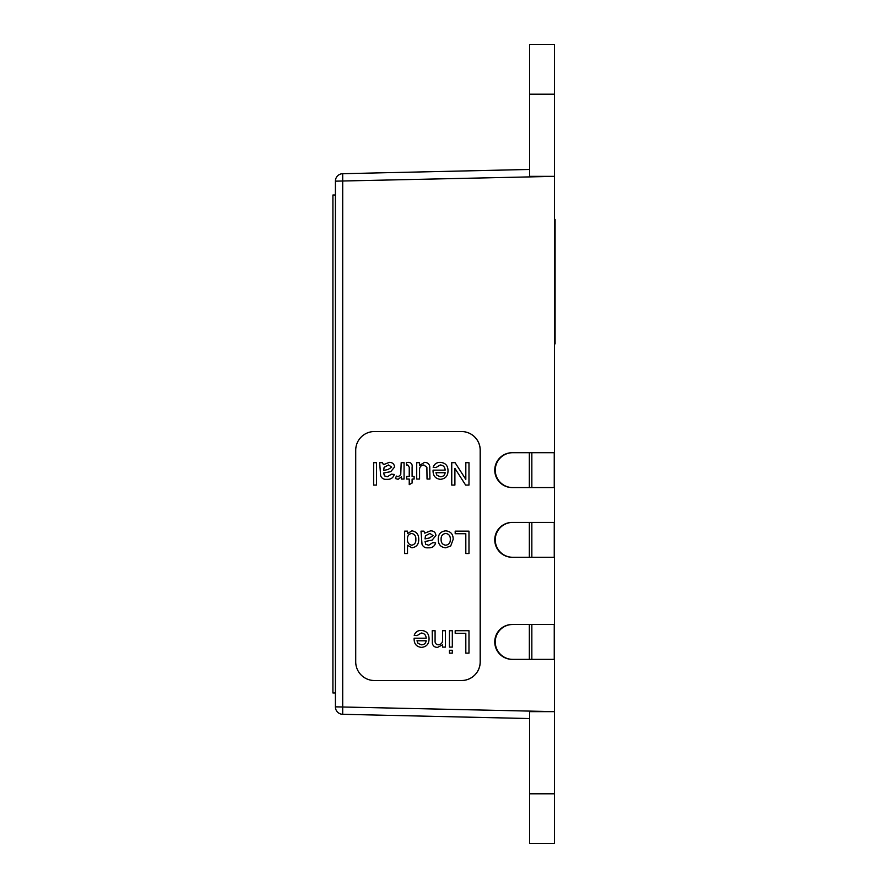 <?xml version="1.0" encoding="UTF-8"?>
<svg xmlns="http://www.w3.org/2000/svg" width="888" height="888" viewBox="0 0 888 888"><rect width="100%" height="100%" fill="white"/><g stroke="black" fill="none" stroke-linecap="round" stroke-linejoin="round"><path stroke-width="1.33" d="M529.603 718.547L342.701 714.307A7.47 7.47 0 0 1 335.398 706.837L335.398 181.163L554.501 176.357L554.501 44.4L529.603 44.4L529.603 176.357L554.501 176.357L554.501 452.714L512.187 452.714A17.427 17.427 -90 0 0 494.76 470.141A17.427 17.427 -90 0 0 512.187 487.568L554.501 487.568L554.501 522.422L512.187 522.422A17.427 17.427 -90 0 0 494.76 539.849A17.427 17.427 -90 0 0 512.187 557.276L554.501 557.276L554.501 624.497L512.187 624.497A17.427 17.427 -90 0 0 494.76 641.924A17.427 17.427 -90 0 0 512.187 659.362L554.501 659.362L554.501 843.6L529.603 843.6L529.603 793.805L554.501 793.805M512.676 487.568A17.427 17.427 90 0 1 495.26 470.141A17.427 17.427 90 0 1 512.676 452.714M512.676 557.276A17.427 17.427 90 0 1 495.26 539.849A17.427 17.427 90 0 1 512.676 522.422M512.676 659.362A17.427 17.427 90 0 1 495.26 641.924A17.427 17.427 90 0 1 512.676 624.497M554.501 659.362L554.501 624.497M554.501 557.276L554.501 522.422M554.501 487.568L554.501 452.714M529.603 793.805L529.603 711.643L554.501 711.643L335.398 706.837A7.47 7.47 0 0 0 342.701 714.307L342.701 173.693L529.603 169.453M335.398 181.163A7.47 7.47 0 0 1 342.701 173.693M531.845 659.362L531.845 624.497M531.845 557.276L531.845 522.422M531.845 487.568L531.845 452.714M554.245 659.362L554.245 624.497M554.245 557.276L554.245 522.422M554.245 487.568L554.245 452.714M529.348 659.362L529.348 624.497M529.348 557.276L529.348 522.422M529.348 487.568L529.348 452.714M555.089 219.392L554.501 219.392L555.089 219.392L555.089 343.878L554.501 343.878M382.528 462.67L383.383 464.679L389.233 462.382C392.441 462.371 394.216 463.913 394.583 467.01L390.776 471.65L383.683 473.004L384.415 475.879L387.401 476.745L391.43 474.159L394.294 474.447C393.195 477.944 390.72 479.564 386.879 479.331C383.794 479.62 381.718 478.421 380.652 475.735L379.653 462.67L382.528 462.67L379.653 462.67L380.652 475.735C381.718 478.421 383.794 479.62 386.891 479.331M407.77 464.968L406.649 465.035L406.36 462.626L408.38 462.382C411.277 462.581 412.52 464.213 412.11 467.266L412.11 476.456L414.119 476.456L414.119 479.043L412.11 479.043L412.11 483.028L409.235 484.659L409.235 479.043L406.649 479.043L406.649 476.456L409.235 476.456L409.235 467.166L407.77 464.968L409.235 467.166L409.235 476.456M440.237 464.968L435.975 467.554L433.166 467.266C434.354 463.969 436.73 462.337 440.293 462.382C445.354 462.77 447.929 465.556 448.007 470.718C447.996 475.913 445.465 478.776 440.437 479.331C435.531 478.765 433.078 475.946 433.067 470.873L433.089 470.141L445.132 470.141C444.944 466.988 443.312 465.268 440.237 464.968L440.237 464.968C443.312 465.268 444.944 466.988 445.143 470.141L445.132 470.141M407.514 553.546L404.639 553.546L404.639 531.135L407.514 531.135L407.514 533.61L411.921 530.846C416.483 531.646 418.748 534.465 418.714 539.305C418.825 544.222 416.561 547.052 411.932 547.796L407.514 545.265L407.514 553.546L404.639 553.546L404.639 531.135L407.514 531.135M445.698 530.846C450.693 531.357 453.18 534.176 453.18 539.327L450.716 545.998L445.698 547.796C440.814 547.308 438.328 544.555 438.239 539.549C438.128 534.321 440.615 531.424 445.698 530.846C440.615 531.424 438.139 534.321 438.25 539.549L438.239 539.549C438.328 544.555 440.814 547.308 445.709 547.796M421.289 633.022L417.016 635.608L414.208 635.32C415.395 632.023 417.771 630.391 421.334 630.436C426.395 630.835 428.971 633.61 429.048 638.772C429.037 643.966 426.518 646.841 421.489 647.385C416.583 646.83 414.119 644.011 414.119 638.927L414.13 638.195L426.173 638.195C425.985 635.053 424.353 633.333 421.289 633.022L421.289 633.022C424.364 633.333 425.985 635.053 426.185 638.195L426.173 638.195M452.314 647.097L449.45 647.097L449.45 630.724L452.314 630.724L452.314 647.097L449.439 647.097L449.439 630.724L452.314 630.724M455.189 633.311L455.189 630.724L468.975 630.724L468.975 653.135L465.812 653.135L465.812 633.311L455.189 633.311L455.189 630.724L468.975 630.724M461.505 680.519A18.67 18.67 -90 0 0 480.175 661.849L480.175 450.216A18.67 18.67 -90 0 0 461.505 431.546L374.381 431.546A18.67 18.67 -90 0 0 355.722 450.216L355.722 661.849A18.67 18.67 -90 0 0 374.381 680.519L461.56 680.519A18.67 18.67 -90 0 0 480.23 661.849L480.23 450.216A18.67 18.67 -90 0 0 461.56 431.546L461.505 431.546M452.314 653.135L449.45 653.135L449.45 650.26L452.314 650.26L452.314 653.135L449.439 653.135L449.439 650.26L452.314 650.26M438.361 644.799L438.372 644.799C441.369 644.422 442.757 642.657 442.557 639.504L442.557 630.724L445.421 630.724L445.421 647.097L442.546 647.097L442.546 644.821L437.562 647.385C434.776 647.385 433.044 646.064 432.356 643.434L432.212 630.724L435.087 630.724L435.087 640.503C434.843 643.067 435.941 644.499 438.361 644.799C441.358 644.422 442.757 642.657 442.546 639.504L442.546 630.724L445.421 630.724M455.189 533.721L455.189 531.135L468.975 531.135L468.975 553.546L465.812 553.546L465.812 533.721L455.189 533.721L455.189 531.135L468.975 531.135M423.876 531.135L424.742 533.144L430.58 530.846C433.799 530.835 435.575 532.378 435.941 535.475L432.134 540.126L425.041 541.48L425.774 544.344L428.749 545.21L432.789 542.624L435.653 542.912C434.554 546.409 432.079 548.04 428.238 547.796C425.152 548.085 423.077 546.897 422.011 544.211L421.012 531.135L423.876 531.135L421.012 531.135L422.011 544.211C423.077 546.897 425.152 548.085 428.249 547.796M465.823 479.387L465.823 462.67L468.975 462.67L468.975 485.07L465.634 485.07L454.9 468.353L454.9 485.07L451.737 485.07L451.737 462.67L455.078 462.67L465.812 479.387L465.812 462.67L468.975 462.67M419.569 479.043L416.705 479.043L416.705 462.67L419.569 462.67L419.569 465.345L424.553 462.382C427.339 462.404 429.071 463.736 429.748 466.367L429.914 479.043L427.039 479.043L426.873 467.266L423.776 464.968C420.723 465.401 419.325 467.232 419.569 470.44L419.569 479.043L416.705 479.043L416.705 462.67L419.569 462.67M398.257 476.745L400.754 474.647L401.198 462.67L404.062 462.67L404.062 479.043L401.476 479.043L401.476 476.756L398.135 479.331L395.449 478.565L396.348 476.068L398.246 476.745L400.743 474.647L401.187 462.67L404.062 462.67M376.49 485.07L373.626 485.07L373.626 462.67L376.49 462.67L376.49 485.07L373.615 485.07L373.615 462.67L376.49 462.67M468.975 653.135L465.823 653.135L465.812 633.311M445.421 647.097L442.557 647.097L442.546 644.821M437.573 647.385C434.776 647.385 433.044 646.064 432.367 643.434L432.212 630.724L435.087 630.724M417.016 635.608L414.208 635.32C415.395 632.023 417.771 630.391 421.334 630.436M421.489 647.385C416.583 646.83 414.13 644.011 414.119 638.927L414.13 638.195M421.5 644.799L421.5 644.799C424.187 644.721 425.741 643.378 426.185 640.781L416.983 640.781L418.037 643.434L421.5 644.799C424.175 644.721 425.741 643.378 426.173 640.781M468.975 553.546L465.823 553.546L465.812 533.721M445.709 545.21L445.698 545.21C448.906 544.699 450.438 542.735 450.305 539.327C450.449 535.919 448.917 533.954 445.709 533.433C442.479 533.988 440.948 535.975 441.114 539.416C441.003 542.768 442.535 544.699 445.698 545.21C448.917 544.699 450.449 542.735 450.305 539.327L450.305 539.327C450.438 535.919 448.906 533.954 445.698 533.433L445.698 533.433M424.753 533.144L430.591 530.846M428.76 545.21L432.789 542.624M425.03 538.894L429.348 537.995L433.067 535.642L429.925 533.433L425.474 535.786L425.03 538.894L429.359 537.995L433.078 535.642L429.925 533.433M407.514 533.61L411.932 530.846M411.943 547.796L407.514 545.265M411.755 545.21L411.743 545.21C414.729 544.555 416.095 542.59 415.839 539.316C416.028 536.063 414.618 534.099 411.632 533.433C408.702 534.043 407.326 535.93 407.514 539.094C407.259 542.479 408.669 544.511 411.743 545.21C414.729 544.555 416.095 542.59 415.839 539.316L415.839 539.316C416.017 536.063 414.618 534.099 411.632 533.433L411.632 533.433M468.975 485.07L465.634 485.07L454.9 468.353M454.9 485.07L451.748 485.07L451.748 462.67L455.078 462.67M435.975 467.554L433.166 467.266C434.354 463.969 436.73 462.337 440.293 462.382M440.448 479.331C435.542 478.765 433.078 475.946 433.078 470.873L433.089 470.141M440.459 476.745L440.448 476.745C443.134 476.656 444.699 475.324 445.143 472.727L435.941 472.727L436.996 475.369L440.448 476.745C443.134 476.656 444.688 475.324 445.132 472.727M419.58 465.345L424.553 462.382M429.914 479.043L427.05 479.043L426.873 467.266M426.884 467.266L423.776 464.968M406.649 465.035L406.36 462.626L408.391 462.382M412.11 476.456L414.119 476.456M414.119 479.043L412.11 479.043M409.235 484.659L409.235 479.043M406.649 479.043L406.649 476.456M404.062 479.043L401.487 479.043L401.476 476.756M398.146 479.331L395.449 478.565L396.348 476.068M383.394 464.679L389.233 462.382M387.401 476.745L391.43 474.159M383.683 470.418L387.989 469.53L391.708 467.166L388.578 464.968L384.116 467.321L383.671 470.418L388.001 469.53L391.719 467.166L388.567 464.968M335.398 692.973L332.911 692.973L332.911 195.027L335.398 195.027M529.603 94.195L554.501 94.195M555.089 318.981L554.501 318.981M555.089 244.289L554.501 244.289"/></g></svg>
